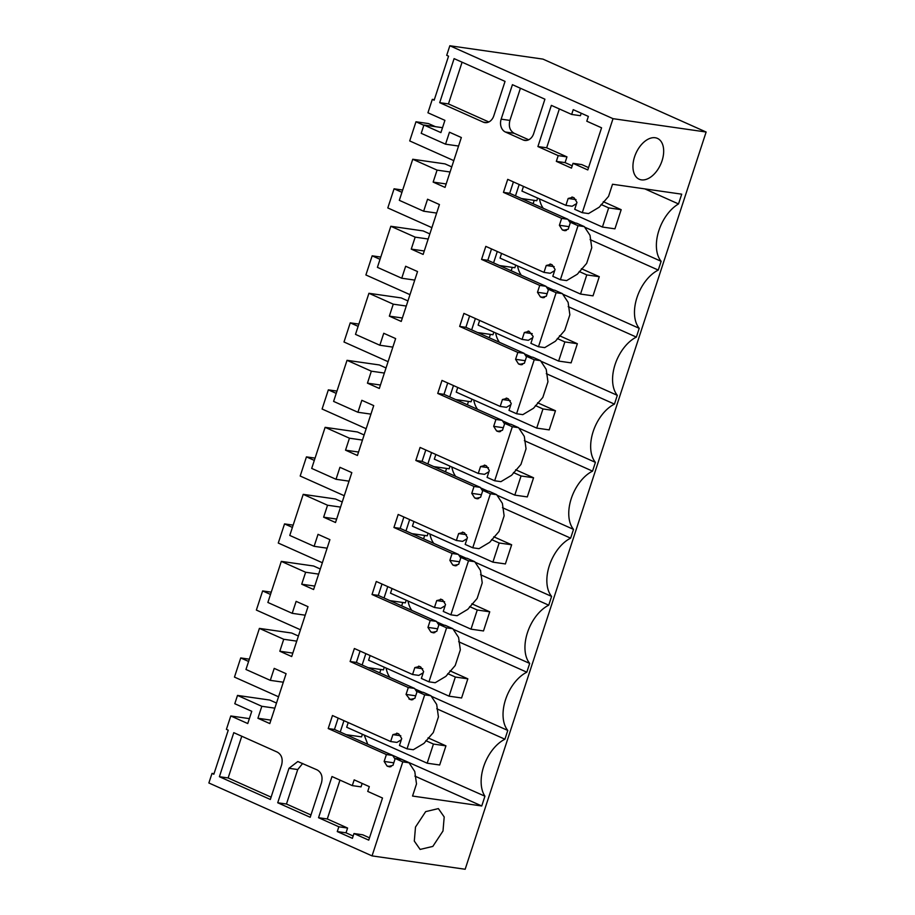 <?xml version="1.0" encoding="UTF-8"?>
<svg xmlns="http://www.w3.org/2000/svg" width="915" height="915" viewBox="0 0 915 915"><rect width="100%" height="100%" fill="white"/><g stroke="black" fill="none" stroke-linecap="round" stroke-linejoin="round"><path stroke-width="1.37" d="M237.5 695.423L261.827 706.288L257.916 718.264L269.799 723.571L286.098 673.692L274.214 668.385L270.302 680.348L245.975 669.483L259.403 628.399L283.73 639.265L279.818 651.24L291.702 656.547L308.012 606.668L296.128 601.361L292.217 613.325L267.878 602.459L281.305 561.375L305.633 572.252L301.721 584.216L313.605 589.523L329.915 539.644L318.031 534.337L314.12 546.312L289.781 535.435L303.208 494.352L327.547 505.229L323.635 517.192L335.519 522.511L351.818 472.632L339.934 467.313L336.022 479.288L311.695 468.411L325.122 427.339L349.45 438.205L345.538 450.18L357.422 455.487L373.72 405.608L361.837 400.301L357.925 412.265L333.598 401.399L347.025 360.316L371.353 371.181L367.441 383.156L379.325 388.463L395.635 338.584L383.751 333.277L379.839 345.241L355.5 334.375L368.928 293.292L393.256 304.169L389.344 316.132L401.239 321.44L417.537 271.561L405.654 266.254L401.742 278.229L377.415 267.352L390.831 226.268L415.17 237.145L411.258 249.109L423.142 254.427L439.44 204.548L427.557 199.23L423.645 211.205L399.317 200.328L412.745 159.256L437.073 170.121L433.161 182.096L445.045 187.403L461.343 137.524L449.459 132.218L445.548 144.181L421.22 133.316L423.931 125.023L440.916 132.606L444.919 120.357L427.934 112.774L432.315 99.369L434.156 100.192L448.556 56.147L446.714 55.323L449.837 45.75L613.016 118.664L582.283 212.68L574.712 209.295L576.965 202.398L574.071 197.812L572.927 197.308L568.158 198.464L565.905 205.36L507.711 179.363L503.456 192.379L561.638 218.376L559.385 225.273L562.29 229.859L563.423 230.363L568.204 229.208L570.457 222.311L578.028 225.696L560.38 279.704L552.809 276.319L555.062 269.422L552.157 264.835L551.024 264.332L546.244 265.487L543.99 272.384L485.808 246.375L481.553 259.403L539.736 285.4L537.482 292.297L540.388 296.883L541.52 297.386L546.301 296.231L548.554 289.334L556.126 292.72L538.478 346.728L530.894 343.342L533.148 336.446L529.122 331.344L524.341 332.511L522.088 339.396L463.905 313.399L459.65 326.426L517.833 352.424L515.58 359.309L518.473 363.896L519.617 364.41L524.387 363.255L526.64 356.358L534.223 359.744L516.575 413.74L508.992 410.355L511.245 403.469L508.351 398.883L507.207 398.368L502.438 399.523L500.185 406.42L441.991 380.423L437.736 393.439L495.93 419.447L493.677 426.333L496.571 430.919L497.714 431.434L502.484 430.267L504.737 423.382L512.32 426.767L494.66 480.764L487.089 477.378L489.342 470.482L486.448 465.895L485.305 465.392L480.524 466.547L478.271 473.444L420.088 447.446L415.833 460.462L474.016 486.46L471.763 493.357L474.668 497.943L475.8 498.446L480.581 497.291L482.834 490.394L490.406 493.78L472.758 547.788L465.186 544.402L467.439 537.505L464.534 532.919L463.402 532.416L458.621 533.571L456.368 540.468L398.185 514.459L393.93 527.486L452.113 553.484L449.86 560.38L452.753 564.967L453.897 565.47L458.678 564.315L460.931 557.418L468.503 560.803L450.855 614.811L443.272 611.426L445.525 604.529L442.631 599.943L441.488 599.428L436.718 600.595L434.465 607.48L376.282 581.482L372.028 594.51L430.21 620.507L427.957 627.393L430.851 631.979L431.994 632.494L436.764 631.339L439.017 624.442L446.6 627.827L428.952 681.824L421.369 678.438L423.622 671.553L420.728 666.966L419.585 666.452L414.815 667.607L412.562 674.504L354.368 648.506L350.113 661.522L408.307 687.531L406.054 694.416L410.08 699.518L414.861 698.351L417.114 691.466L424.686 694.851L407.038 748.847L399.466 745.462L401.719 738.565L398.814 733.979L397.682 733.475L392.901 734.631L390.648 741.527L332.465 715.53L328.21 728.546L386.393 754.543L384.14 761.44L387.045 766.027L388.177 766.53L392.958 765.375L395.211 758.478L402.783 761.875L372.05 855.891L208.872 782.977L212.006 773.404L213.847 774.227L228.247 730.193L226.405 729.358L230.786 715.965L247.759 723.548L251.762 711.298L234.789 703.715L237.5 695.423L269.799 700.055L276.502 703.052M390.236 766.827L389.195 766.827M397.682 733.475L396.675 733.178M412.15 699.815L411.098 699.803M419.585 666.452L418.578 666.166M434.053 632.791L433.001 632.78M441.488 599.428L440.481 599.142M455.956 565.767L454.904 565.767M463.402 532.416L462.384 532.118M477.859 498.744L476.818 498.744M485.305 465.392L484.298 465.094M499.773 431.731L498.721 431.72M507.207 398.368L506.201 398.082M521.676 364.708L520.624 364.696M529.122 331.344L528.104 331.058M543.579 297.684L542.526 297.684M551.024 264.332L550.006 264.035M565.481 230.66L564.441 230.66M572.927 197.308L571.921 197.011M537.906 146.549L551.356 105.374L571.658 114.444L573.225 109.663L588.368 116.422L586.801 121.215L601.567 127.803L587.796 169.938L573.03 163.339L571.463 168.12L556.331 161.36L558.207 155.619L537.906 146.549L546.655 147.795L559.351 108.942M533.651 133.67A10.168 7.972 98.2 0 1 524.821 140.43A10.168 7.972 98.2 0 1 523.14 139.949L505.412 132.023A10.168 7.972 98.2 0 1 501.157 119.156L512.423 84.683L544.917 99.197L533.651 133.67M270.337 799.47L281.603 764.997C283.067 758.993 281.648 754.703 277.348 752.13L233.783 732.663L219.394 776.709L270.337 799.47M321.474 782.817C322.938 776.812 321.52 772.523 317.219 769.938L297.81 761.532L288.991 768.303L277.725 802.764L310.208 817.278L321.474 782.817M337.269 831.575L352.412 838.334L353.968 833.542L368.745 840.142L382.504 798.017L367.738 791.418L369.305 786.625L354.174 779.866L352.286 785.608L331.985 776.538L318.534 817.713L338.836 826.783L337.269 831.575L346.019 832.822L353.167 836.013M454.092 58.629L505.046 81.389L493.78 115.85A10.168 7.972 98.2 0 1 484.95 122.621A10.168 7.972 98.2 0 1 483.257 122.13L439.703 102.663L454.092 58.629M261.827 706.288L274.832 708.153M259.403 628.399L291.702 633.031L298.404 636.028M270.302 680.348L283.318 682.213M257.916 718.264L270.92 720.128M230.786 715.965L249.372 718.63M214.03 773.701L212.006 773.404M372.05 855.891L465.163 869.25L706.128 132.023L542.95 59.109L449.837 45.75M613.016 118.664L706.128 132.023M582.283 212.68L588.539 213.572L599.199 207.213L608.555 196.37L612.512 184.247L681.709 194.174L678.518 203.942L644.789 188.867M402.783 761.875L409.039 762.767L414.769 771.482L416.508 783.915L412.551 796.05L481.748 805.978L484.939 796.199A34.564 20.942 -65.9 0 1 484.024 765.535A34.564 20.942 -65.9 0 1 504.92 739.217L507.791 730.445A34.564 20.942 -65.9 0 1 505.549 699.632A34.564 20.942 -65.9 0 1 526.823 672.193L529.693 663.421A34.564 20.942 -65.9 0 1 527.463 632.62A34.564 20.942 -65.9 0 1 548.737 605.181L551.596 596.408A34.564 20.942 -65.9 0 1 549.366 565.596A34.564 20.942 -65.9 0 1 570.64 538.157L573.511 529.385A34.564 20.942 -65.9 0 1 571.269 498.572A34.564 20.942 -65.9 0 1 592.543 471.134L595.413 462.361A34.564 20.942 -65.9 0 1 593.172 431.548A34.564 20.942 -65.9 0 1 614.445 404.11L617.316 395.337A34.564 20.942 -65.9 0 1 615.086 364.536A34.564 20.942 -65.9 0 1 636.36 337.097L639.219 328.325A34.564 20.942 -65.9 0 1 636.989 297.512A34.564 20.942 -65.9 0 1 658.262 270.074L661.133 261.301A34.564 20.942 -65.9 0 1 658.537 231.621A34.564 20.942 -65.9 0 1 678.518 203.942M662.048 160.777A22.372 13.553 -65.9 0 1 639.185 179.226A22.372 13.553 -65.9 0 1 634.564 156.831A22.372 13.553 -65.9 0 1 657.428 138.382A22.372 13.553 -65.9 0 1 662.048 160.777M442.997 830.992L444.198 816.958L438.376 808.597L425.669 811.628L415.501 827.046L414.301 841.068L420.122 849.429L432.829 846.409L442.997 830.992M395.211 758.478L401.456 759.381L409.039 762.767M393.793 762.824L384.14 761.44M395.017 759.05L392.649 755.447L386.393 754.543M328.21 728.546L334.455 729.449L392.649 755.447M334.455 729.449L338.173 718.081M390.648 741.527L396.904 742.42L401.319 739.789M392.901 734.631L400.793 735.763M407.038 748.847L413.294 749.74L423.954 743.38L433.31 732.538L438.422 716.903L436.684 704.458L430.942 695.743L424.686 694.851M417.114 691.466L423.359 692.358L430.942 695.743M415.696 695.8L406.054 694.416M416.931 692.037L414.552 688.423L408.307 687.531M350.113 661.522L356.37 662.426L414.552 688.423M356.37 662.426L360.075 651.057M412.562 674.504L418.807 675.396L423.222 672.765M414.815 667.607L422.707 668.739M428.952 681.824L435.197 682.727L445.868 676.357L455.213 665.514L460.325 649.879L458.587 637.446L452.845 628.719L446.6 627.827M439.017 624.442L445.273 625.334L452.845 628.719M437.599 628.788L427.957 627.393M438.834 625.014L436.455 621.399L430.21 620.507M372.028 594.51L378.272 595.402L436.455 621.399M378.272 595.402L381.99 584.033M434.465 607.48L440.71 608.384L445.136 605.741M436.718 600.595L444.61 601.727M450.855 614.811L457.1 615.704L467.771 609.333L477.115 598.49L479.677 590.678L482.228 582.855L480.489 570.422L474.748 561.707L468.503 560.803M460.931 557.418L467.176 558.322L474.748 561.707M459.502 561.764L449.86 560.38M460.737 557.99L458.358 554.376L452.113 553.484M393.93 527.486L400.175 528.378L458.358 554.376M400.175 528.378L403.892 517.009M456.368 540.468L462.624 541.36L467.039 538.718M458.621 533.571L466.513 534.703M472.758 547.788L479.003 548.68L489.674 542.321L499.018 531.478L501.58 523.654L504.131 515.831L502.392 503.399L496.662 494.683L490.406 493.78M482.834 490.394L489.079 491.298L496.662 494.683M481.416 494.74L471.763 493.357M482.64 490.966L480.272 487.363L474.016 486.46M415.833 460.462L422.078 461.366L480.272 487.363M422.078 461.366L425.795 449.997M478.271 473.444L484.527 474.336L488.942 471.705M480.524 466.547L488.416 467.679M494.66 480.764L500.917 481.656L511.577 475.297L520.932 464.454L526.045 448.819L524.306 436.375L518.565 427.66L512.32 426.767M504.737 423.382L510.982 424.274L518.565 427.66M503.319 427.717L493.677 426.333M504.554 423.954L502.175 420.34L495.93 419.447M437.736 393.439L443.992 394.342L502.175 420.34M443.992 394.342L447.709 382.973M500.185 406.42L506.43 407.312L510.844 404.682M502.438 399.523L510.33 400.656M516.575 413.74L522.82 414.644L533.491 408.273L542.835 397.43L547.948 381.795L546.209 369.363L540.468 360.636L534.223 359.744M526.64 356.358L532.896 357.25L540.468 360.636M525.221 360.693L515.58 359.309M526.457 356.93L524.078 353.316L517.833 352.424M459.65 326.426L465.895 327.318L524.078 353.316M465.895 327.318L469.612 315.95M522.088 339.396L528.332 340.3L532.759 337.658M524.341 332.511L532.233 333.643M538.478 346.728L544.722 347.62L555.394 341.249L564.738 330.406L567.3 322.595L569.851 314.771L568.112 302.339L562.37 293.624L556.126 292.72M548.554 289.334L554.799 290.238L562.37 293.624M547.136 293.681L537.482 292.297M548.36 289.906L545.981 286.292L539.736 285.4M481.553 259.403L487.798 260.295L545.981 286.292M487.798 260.295L491.515 248.926M543.99 272.384L550.247 273.276L554.662 270.634M546.244 265.487L554.135 266.62M560.38 279.704L566.625 280.596L577.296 274.237L586.652 263.394L591.753 247.748L590.015 235.315L584.285 226.6L578.028 225.696M570.457 222.311L576.702 223.214L584.285 226.6M569.038 226.657L559.385 225.273M570.274 222.883L567.895 219.28L561.638 218.376M503.456 192.379L509.701 193.282L567.895 219.28M509.701 193.282L513.418 181.913M565.905 205.36L572.149 206.252L576.564 203.622M568.158 198.464L576.038 199.596M434.339 99.655L432.315 99.369M423.931 125.023L442.517 127.688M445.548 144.181L458.564 146.045M433.161 182.096L446.165 183.961M437.073 170.121L450.077 171.986M412.745 159.256L445.045 163.888L451.747 166.885M423.645 211.205L436.649 213.069M411.258 249.109L424.263 250.984M415.17 237.145L428.174 239.009M390.831 226.268L423.13 230.912L429.844 233.908M401.742 278.229L414.747 280.093M389.344 316.132L402.36 317.997M393.256 304.169L406.271 306.033M368.928 293.292L401.228 297.924L407.941 300.932M379.839 345.241L392.844 347.117M367.441 383.156L380.457 385.021M371.353 371.181L384.369 373.057M347.025 360.316L379.325 364.948L386.038 367.944M357.925 412.265L370.941 414.129M345.538 450.18L358.543 452.044M349.45 438.205L362.454 440.069M325.122 427.339L357.422 431.972L364.124 434.968M336.022 479.288L349.027 481.153M323.635 517.192L336.64 519.068M327.547 505.229L340.552 507.093M303.208 494.352L335.508 498.995L342.221 501.992M314.12 546.312L327.124 548.177M301.721 584.216L314.737 586.08M305.633 572.252L318.649 574.117M281.305 561.375L313.605 566.008L320.319 569.016M292.217 613.325L305.221 615.2M279.818 651.24L292.834 653.104M283.73 639.265L296.746 641.14M571.658 114.444L580.407 115.702L581.219 113.231M588.551 167.617L581.78 164.597L573.03 163.339M572.218 165.809L565.081 162.618L566.957 156.877L546.655 147.795M556.331 161.36L565.081 162.618M558.207 155.619L566.957 156.877M528.71 139.778L514.161 133.281C509.861 130.708 508.443 126.419 509.907 120.414L520.418 88.252M219.394 776.709L228.132 777.956L271.092 797.148M241.777 736.232L228.132 777.956M277.725 802.764L286.464 804.022L310.963 814.968M302.671 763.442L297.73 769.549L286.464 804.022M338.836 826.783L347.586 828.041L346.019 832.822M318.534 817.713L327.284 818.971L347.586 828.041M339.98 780.106L327.284 818.971M352.286 785.608L361.036 786.866L362.157 783.434M353.968 833.542L362.717 834.8L369.5 837.831M488.839 121.97L448.442 103.921L462.086 62.197M439.703 102.663L448.442 103.921M568.238 219.794L575.501 223.043M584.616 227.114L661.133 261.301M539.484 198.91A34.564 20.942 114.1 0 0 543.281 208.277M658.262 270.074L590.095 239.616M546.324 286.818L553.598 290.066M562.714 294.138L639.219 328.325M517.57 265.933A34.564 20.942 114.1 0 0 521.378 275.301M636.36 337.097L568.192 306.639M524.421 353.831L531.684 357.079M540.811 361.162L617.316 395.337M495.667 332.957A34.564 20.942 114.1 0 0 499.476 342.324M614.445 404.11L546.289 373.663M502.518 420.854L509.781 424.103M518.908 428.174L595.413 462.361M473.764 399.969A34.564 20.942 114.1 0 0 477.561 409.348M592.543 471.134L524.375 440.675M480.604 487.878L487.878 491.126M496.994 495.198L573.511 529.385M451.861 466.993A34.564 20.942 114.1 0 0 455.659 476.36M570.64 538.157L502.472 507.699M458.701 554.902L465.975 558.15M475.091 562.222L551.596 596.408M429.947 534.017A34.564 20.942 114.1 0 0 433.756 543.384M548.737 605.181L480.569 574.723M436.798 621.914L444.061 625.162M453.188 629.245L529.693 663.421M408.044 601.041A34.564 20.942 114.1 0 0 411.853 610.408M526.823 672.193L458.667 641.747M414.895 688.938L422.158 692.186M431.285 696.258L507.791 730.445M386.141 668.053A34.564 20.942 114.1 0 0 389.939 677.432M504.92 739.217L436.752 708.759M367.407 744.169L484.939 796.199M367.544 743.746L364.227 735.077M481.748 805.978L414.872 776.103M348.226 722.564L346.694 727.242L427.179 763.202L439.68 764.997L445.937 745.851L433.435 744.055L427.179 763.202M445.468 471.808L446.577 468.434M479.574 333.437L479.769 332.866M489.285 337.772L490.383 334.398M379.759 672.88L380.857 669.494M401.662 605.856L402.76 602.482M391.952 601.521L392.146 600.949M533.09 203.725L534.2 200.351M501.489 266.414L501.672 265.842M511.188 270.749L512.297 267.374M467.382 404.796L468.48 401.411M423.565 538.832L424.674 535.458M413.866 534.497L414.049 533.925M523.471 186.397L521.939 191.075L602.425 227.034L614.926 228.83L621.182 209.684L608.681 207.888L602.425 227.034M501.569 253.421L500.036 258.099L580.522 294.058L593.012 295.854L599.279 276.696L586.778 274.912L580.522 294.058M479.654 320.444L478.133 325.111L558.619 361.082L571.109 362.866L577.365 343.72L564.875 341.924L558.619 361.082M457.752 387.468L456.23 392.135L536.705 428.094L549.206 429.89L555.462 410.744L542.972 408.948L536.705 428.094M435.849 454.481L434.316 459.158L514.802 495.118L527.303 496.914L533.559 477.767L521.058 475.972L514.802 495.118M413.946 521.504L412.413 526.182L492.899 562.142L505.389 563.937L511.657 544.78L499.155 542.995L492.899 562.142M392.032 588.528L390.511 593.195L470.996 629.165L483.486 630.95L489.742 611.803L477.253 610.008L470.996 629.165M370.129 655.552L368.608 660.218L449.082 696.178L461.583 697.973L467.84 678.827L455.338 677.031L449.082 696.178M343.949 720.654L340.231 732.023M346.19 734.688L361.539 736.884L362.397 734.253M521.436 198.521L536.785 200.717L537.643 198.086M519.194 184.487L515.477 195.856M499.533 265.544L514.87 267.74L515.74 265.11M497.28 251.511L493.574 262.88M368.093 667.664L383.442 669.871L384.3 667.229M365.851 653.63L362.134 664.999M455.716 399.581L471.065 401.788L471.923 399.146M453.474 385.547L449.757 396.916M477.63 332.557L492.968 334.764L493.826 332.134M475.377 318.534L471.66 329.892M390.007 600.64L405.345 602.848L406.203 600.217M387.754 586.618L384.037 597.975M433.813 466.604L449.162 468.8L450.02 466.17M431.571 452.57L427.854 463.939M409.657 519.594L405.951 530.963M411.91 533.628L427.248 535.824L428.117 533.193M445.937 745.851L428.037 737.845M433.435 744.055L425.83 740.658M248.594 661.465L240.725 657.942L234.469 677.1L278.549 696.795M249.338 659.189L240.725 657.942M467.84 678.827L449.94 670.832M455.338 677.031L447.744 673.634M270.497 594.441L262.628 590.93L256.372 610.076L300.452 629.772M271.24 592.165L262.628 590.93M489.742 611.803L471.854 603.808M477.253 610.008L469.647 606.611M292.411 527.417L284.531 523.906L278.274 543.053L322.366 562.748M293.155 525.141L284.531 523.906M511.657 544.78L493.757 536.785M499.155 542.995L491.549 539.587M314.314 460.405L306.445 456.882L300.189 476.029L344.269 495.736M315.057 458.118L306.445 456.882M533.559 477.767L515.66 469.761M521.058 475.972L513.452 472.575M336.217 393.381L328.348 389.859L322.091 409.016L366.172 428.712M336.96 391.094L328.348 389.859M555.462 410.744L537.562 402.749M542.972 408.948L535.366 405.551M358.12 326.358L350.251 322.846L343.994 341.993L388.074 361.688M358.863 324.082L350.251 322.846M577.365 343.72L559.477 335.725M564.875 341.924L557.269 338.527M380.034 259.334L372.165 255.823L365.897 274.969L409.989 294.664M380.777 257.058L372.165 255.823M599.279 276.696L581.38 268.701M586.778 274.912L579.172 271.503M401.937 192.322L394.068 188.799L387.811 207.945L431.891 227.652M402.68 190.034L394.068 188.799M621.182 209.684L603.282 201.677M435.38 126.659L428.472 123.571L415.97 121.775L409.714 140.933L453.794 160.628M608.681 207.888L601.075 204.491M423.839 125.298L415.97 121.775M387.045 766.027L391.117 766.61M408.948 699.003L413.02 699.586M430.851 631.979L434.922 632.574M452.753 564.967L456.837 565.55M474.668 497.943L478.739 498.526M496.571 430.919L500.642 431.503M518.473 363.896L522.557 364.49M540.388 296.883L544.459 297.466M562.29 229.859L566.362 230.443M523.14 139.949L526.571 140.441M505.412 132.023L514.161 133.281M501.157 119.156L509.907 120.414M288.991 768.303L297.73 769.549M483.257 122.13L486.7 122.621"/></g></svg>

